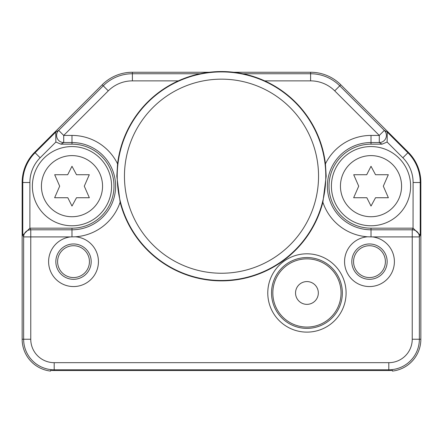 <?xml version="1.0" encoding="UTF-8"?>
<svg xmlns="http://www.w3.org/2000/svg" width="443" height="443" viewBox="0 0 443 443"><rect width="100%" height="100%" fill="white"/><g stroke="black" fill="none" stroke-linecap="round" stroke-linejoin="round"><path stroke-width="0.66" d="M75.493 236.8A24.919 24.919 0 0 1 98.418 262.627A24.919 24.919 0 0 1 73.521 286.56A24.919 24.919 0 0 1 48.652 263.186A24.919 24.919 0 0 1 70.426 236.911L23.64 236.911L23.64 339.244A30.545 30.545 0 0 0 54.19 369.789L388.81 369.789L388.81 370.536A31.292 31.292 0 0 0 390.947 370.464L392.371 370.342L392.371 371.084A32.04 32.04 0 0 0 420.85 339.244L420.85 182.505L420.23 182.505A42.096 42.096 0 0 0 407.898 152.741L408.341 152.298A42.716 42.716 0 0 1 420.85 182.505M29.891 228.178L71.987 228.178A42.007 42.007 0 0 0 113.995 186.171A42.007 42.007 0 0 0 71.987 144.163L60.951 144.163L55.873 142.037L40.136 157.774A34.975 34.975 0 0 0 29.891 182.505L29.891 228.178L22.77 235.172L23.64 236.911A7.121 7.116 -26.6 0 1 30.761 229.795L30.761 339.244L22.15 339.244A32.04 32.04 0 0 0 50.629 371.084L50.629 370.342L52.052 370.464L50.807 370.359M388.81 370.536L54.19 370.536A31.292 31.292 0 0 1 52.052 370.464M391.773 370.398L391.28 370.437M120.125 202.218A104.659 104.659 0 0 0 322.875 202.218L326.192 176.203L325.433 163.877A104.659 104.659 0 0 0 117.572 163.877L116.808 176.203L120.125 202.218A50.74 50.74 0 0 1 75.493 236.789M367.535 236.8L372.574 236.911A24.919 24.919 0 0 1 394.348 263.186A24.919 24.919 0 0 1 369.479 286.56A24.919 24.919 0 0 1 344.582 262.633A24.919 24.919 0 0 1 367.496 236.8M267.777 292.967A39.156 39.156 0 0 1 306.938 253.806A39.156 39.156 0 0 1 346.094 292.967A39.156 39.156 0 0 1 306.938 332.123A39.156 39.156 0 0 1 267.777 292.967M325.428 163.877A50.74 50.74 0 0 1 371.012 135.431L379.291 135.431L384.325 130.392L387.293 132.136L387.127 142.037L382.049 144.163L371.012 144.163A42.007 42.007 0 0 0 329.005 186.171A42.007 42.007 0 0 0 371.012 228.178L371.024 236.767M264.681 80.87L310.598 80.87A34.105 34.105 0 0 1 334.72 90.859L379.291 135.431L379.291 142.546L382.049 144.163M325.788 176.203A104.288 104.288 0 0 0 221.5 71.916A104.288 104.288 0 0 0 117.212 176.203A104.288 104.288 0 0 0 221.5 280.491A104.288 104.288 0 0 0 325.788 176.203M70.426 236.911L75.46 236.8M73.521 243.966A17.67 17.67 0 0 1 91.192 261.641A17.67 17.67 0 0 1 73.521 279.311A17.67 17.67 0 0 1 55.846 261.641A17.67 17.67 0 0 1 73.521 243.966M73.521 245.721A15.915 15.915 0 0 0 57.607 261.641A15.915 15.915 0 0 0 73.521 277.556A15.915 15.915 0 0 0 89.436 261.641A15.915 15.915 0 0 0 73.521 245.721M55.873 142.037L55.707 132.136L35.102 152.741A42.096 42.096 0 0 0 22.77 182.505L22.15 182.505L22.15 339.244L22.15 182.505A42.716 42.716 0 0 1 34.659 152.298L102.195 84.768A42.716 42.716 0 0 1 132.402 72.259L209.312 72.259M30.761 339.244A23.429 23.429 0 0 0 54.19 362.667L388.81 362.667L388.81 369.789A30.545 30.545 0 0 0 419.36 339.244L419.36 236.911A7.121 7.116 -153.4 0 0 412.239 229.795L371.018 229.795A43.624 43.624 0 0 1 327.388 186.171A43.624 43.624 0 0 1 371.012 142.546L379.291 142.546A7.121 7.116 120.4 0 0 384.325 130.392L339.753 85.82A41.227 41.227 0 0 0 310.598 73.748L310.598 72.259A42.716 42.716 0 0 1 340.805 84.768L408.341 152.298M388.81 362.667A23.429 23.429 0 0 0 412.239 339.244L412.239 229.795L413.048 228.178L371.012 228.178M369.479 243.966A17.67 17.67 0 0 1 387.154 261.641A17.67 17.67 0 0 1 369.479 279.311A17.67 17.67 0 0 1 351.808 261.641A17.67 17.67 0 0 1 369.479 243.966M369.479 245.721A15.915 15.915 0 0 0 353.564 261.641A15.915 15.915 0 0 0 369.479 277.556A15.915 15.915 0 0 0 385.393 261.641A15.915 15.915 0 0 0 369.479 245.721M413.048 228.178L413.109 182.505A34.975 34.975 0 0 0 402.864 157.774L407.898 152.741L387.293 132.136M178.319 80.87L132.402 80.87A34.105 34.105 0 0 0 108.28 90.859L63.709 135.431L63.709 142.546L71.987 142.546L71.987 135.431A50.74 50.74 0 0 1 117.572 163.877M372.574 236.911L419.36 236.911L420.23 235.172L413.109 228.178M233.688 72.259L310.598 72.259M132.402 80.87L132.402 73.748A41.227 41.227 0 0 0 103.247 85.82L58.675 130.392A7.121 7.116 59.6 0 0 63.709 142.546L60.951 144.163M306.938 281.576A11.391 11.391 0 0 0 295.542 292.967A11.391 11.391 0 0 0 306.938 304.358A11.391 11.391 0 0 0 318.329 292.967A11.391 11.391 0 0 0 306.938 281.576M341.044 292.967A34.105 34.105 0 0 0 306.938 258.862A34.105 34.105 0 0 0 272.833 292.967A34.105 34.105 0 0 0 306.938 327.072A34.105 34.105 0 0 0 341.044 292.967M271.526 292.967A35.412 35.412 0 0 1 306.938 257.555A35.412 35.412 0 0 1 342.345 292.967A35.412 35.412 0 0 1 306.938 328.379A35.412 35.412 0 0 1 271.526 292.967M71.987 225.775A39.604 39.604 0 0 0 111.592 186.171A39.604 39.604 0 0 0 71.987 146.567A39.604 39.604 0 0 0 32.383 186.171A39.604 39.604 0 0 0 71.987 225.775A39.604 39.604 0 0 0 111.592 186.171A39.604 39.604 0 0 0 71.987 146.567A39.604 39.604 0 0 0 32.383 186.171A39.604 39.604 0 0 0 71.987 225.775M71.987 206.061L76.506 197.739L89.348 197.739L84.286 186.171L89.292 174.73L76.506 174.73L71.987 166.28L67.685 174.73L54.683 174.73L59.689 186.171L54.627 197.739L67.823 197.739L71.987 206.061M371.012 225.775A39.604 39.604 0 0 0 410.617 186.171A39.604 39.604 0 0 0 371.012 146.567A39.604 39.604 0 0 0 331.408 186.171A39.604 39.604 0 0 0 371.012 225.775A39.604 39.604 0 0 0 410.617 186.171A39.604 39.604 0 0 0 371.012 146.567A39.604 39.604 0 0 0 331.408 186.171A39.604 39.604 0 0 0 371.012 225.775M371.012 206.061L375.531 197.739L388.373 197.739L383.311 186.171L388.317 174.73L375.531 174.73L371.012 166.28L366.71 174.73L353.708 174.73L358.714 186.171L353.652 197.739L366.848 197.739L371.012 206.061M124.455 176.203A97.045 97.045 0 0 0 221.5 273.242A97.045 97.045 0 0 0 318.545 176.203A97.045 97.045 0 0 0 221.5 79.159A97.045 97.045 0 0 0 124.455 176.203M54.19 362.667L54.19 370.536M412.239 339.244L420.85 339.244M367.496 236.789A50.74 50.74 0 0 1 322.875 202.218M371.012 135.431L371.012 144.163M71.976 236.767L71.982 229.795A43.624 43.624 0 0 0 115.612 186.171A43.624 43.624 0 0 0 71.987 142.546L71.987 144.163M71.987 228.178L71.982 229.795L30.761 229.795L29.952 228.178M29.891 182.505L22.77 182.505L22.77 235.172M420.23 235.172L420.23 182.505L413.109 182.505M387.127 142.037L402.864 157.774M334.72 90.859L340.805 84.768M310.598 80.87L310.598 73.748L242.864 73.748M132.402 72.259L132.402 73.748L200.136 73.748M55.707 132.136L58.675 130.392L63.709 135.431L71.987 135.431M40.136 157.774L34.659 152.298M108.28 90.859L102.195 84.768M71.987 216.732A30.561 30.561 0 0 0 102.549 186.171A30.561 30.561 0 0 0 71.987 155.609A30.561 30.561 0 0 0 41.426 186.171A30.561 30.561 0 0 0 71.987 216.732M371.012 216.732A30.561 30.561 0 0 0 401.574 186.171A30.561 30.561 0 0 0 371.012 155.609A30.561 30.561 0 0 0 340.451 186.171A30.561 30.561 0 0 0 371.012 216.732"/></g></svg>
